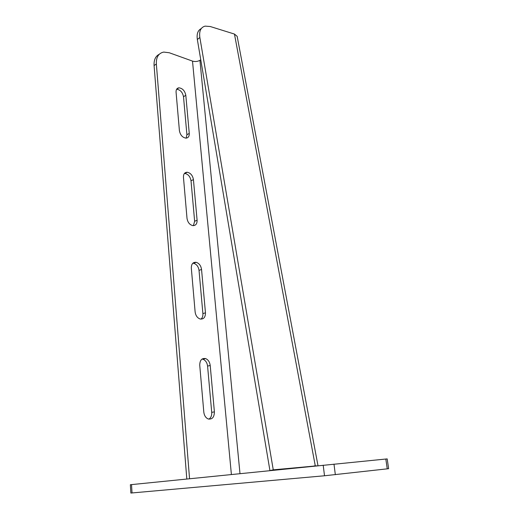 <?xml version="1.0" encoding="UTF-8"?>
<svg xmlns="http://www.w3.org/2000/svg" width="519" height="519" viewBox="0 0 519 519"><rect width="100%" height="100%" fill="white"/><g stroke="black" fill="none" stroke-linecap="round" stroke-linejoin="round"><path stroke-width="0.78" d="M200.762 59.789L199.932 60.327L239.992 473.62M189.552 478.726L156.355 64.019C156.096 57.142 158.555 53.165 163.732 52.082L169.272 52.756L192.51 61.106C195.131 61.845 197.603 61.586 199.932 60.327M186.808 479.005L154.085 65.556C153.793 59.925 155.512 56.162 159.242 54.281M202.066 359.038L202.981 359.239C205.569 360.342 207.107 362.625 207.581 366.103L211.72 412.352C211.888 415.531 210.954 417.801 208.923 419.17M192.88 263.191L193.593 263.263C196.61 264.184 198.42 266.558 199.03 270.393L202.89 313.619C203.052 316.065 202.404 317.907 200.957 319.14M184.42 173.456L184.783 173.456C188.163 174.144 190.239 176.583 191.018 180.787L194.638 221.282L193.386 225.661M176.622 89.262C180.249 89.716 182.545 92.2 183.505 96.716L186.905 134.732L186.152 138.125M214.399 411.859L210.208 365.46C209.728 361.977 208.19 359.68 205.602 358.577C201.8 357.98 199.847 360.186 199.737 365.188L203.811 412.138C204.227 415.44 205.615 417.685 207.97 418.878C212.115 419.735 214.256 417.393 214.399 411.859L211.72 412.352M205.459 312.814L201.541 269.458C200.924 265.611 199.114 263.23 196.098 262.303C192.912 262.114 191.316 264.048 191.323 268.109L195.125 311.945C195.657 315.591 197.317 317.939 200.1 318.99C203.649 319.399 205.44 317.343 205.459 312.814L202.89 313.619M197.097 220.205L193.431 179.6C192.646 175.383 190.564 172.937 187.184 172.243C184.621 172.366 183.376 174.053 183.454 177.303L187.009 218.33C187.69 222.353 189.63 224.779 192.821 225.622C195.734 225.661 197.162 223.858 197.097 220.205L194.638 221.282M189.26 133.422L185.815 95.308C184.842 90.76 182.532 88.262 178.893 87.828C176.908 88.146 175.967 89.599 176.071 92.194L179.405 130.671C180.275 135.05 182.467 137.541 185.971 138.132C188.274 137.911 189.364 136.348 189.26 133.422L186.905 134.732M316.953 465.822L273.26 469.838L199.854 37.478L197.343 39.489C196.552 33.936 197.856 30.303 201.249 28.59M317.972 465.549L237.164 36.349L234.458 34.066L315.26 465.731L313.1 466.211M269.932 470.584L197.343 39.489M270.081 470.571L273.26 469.838M199.854 37.478C198.998 31.108 200.749 27.319 205.109 26.125L210.24 26.514L234.458 34.066M388.627 468.689L324.518 475.767L130.866 493.05L130.36 484.727L385.818 459.03L387.193 458.9L388.627 468.689M192.51 61.106L231.39 474.489M156.355 64.019L154.085 65.556M183.505 96.716L185.815 95.308M191.018 180.787L193.431 179.6M199.03 270.393L201.541 269.458M207.581 366.103L210.208 365.46M387.258 468.878L385.818 459.03M335.339 474.69L333.983 464.116M324.518 475.767L323.194 465.193M132.034 492.959L131.528 484.603M176.635 89.236L178.893 87.828M184.783 173.456L187.184 172.243M193.593 263.263L196.098 262.303M202.981 359.239L205.602 358.577"/></g></svg>
